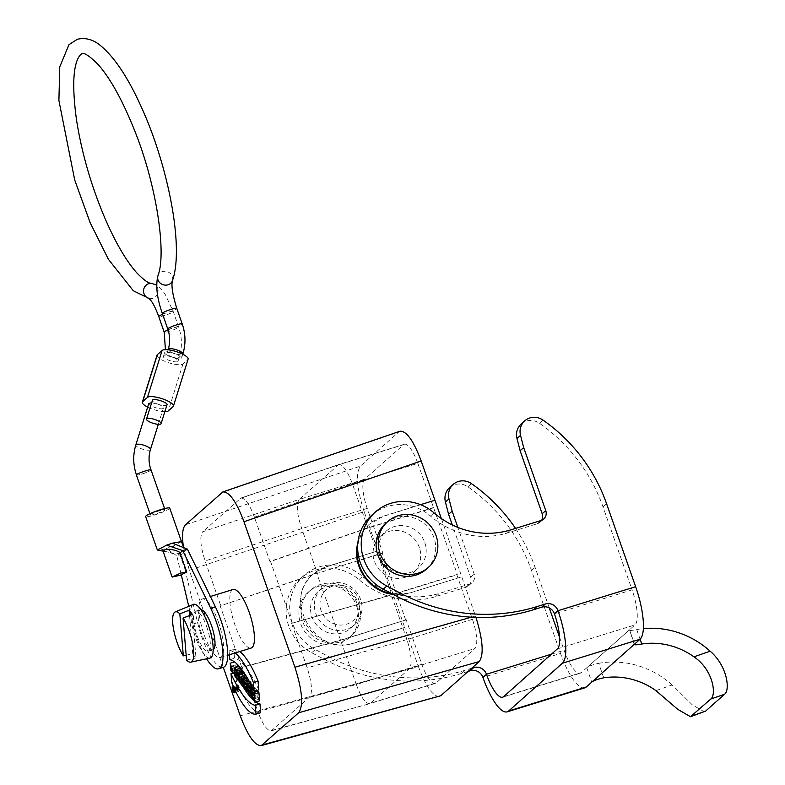 <?xml version="1.0" encoding="UTF-8"?>
<svg xmlns="http://www.w3.org/2000/svg" width="785" height="785" viewBox="0 0 785 785"><rect width="100%" height="100%" fill="white"/><g stroke="black" fill="none" stroke-linecap="round" stroke-linejoin="round"><path stroke-width="0.59" stroke-dasharray="3.92 2.94" d="M237.355 686.414A2.149 0.608 -107.2 0 0 237.207 687.317A2.149 0.608 -107.2 0 0 237.816 689.495A2.149 0.608 -107.2 0 0 238.689 690.476A2.149 0.608 -107.2 0 0 238.64 688.249A2.149 0.608 -107.2 0 0 237.423 686.375A2.149 0.608 -107.2 0 0 237.355 686.414M238.395 687.876L238.581 690.093L237.482 686.689L238.149 688.131L238.1 687.493L233.832 689.289M259.619 700.799L258.52 699.376L258.275 696.413L257.078 694.862L257.333 697.826L256.234 696.393L255.557 688.278L256.724 690.535M256.803 691.575L258.108 694.45L257.843 691.251M255.154 687.758L254.585 694.254L253.28 692.556L251.357 682.803L252.75 685.805L255.154 687.758L252.819 688.484M246.863 678.446L248.266 686.021L245.44 682.351L245.283 680.428L246.147 681.547L245.626 675.355M246.382 676.336L246.735 676.925M244.4 675.728L244.891 681.625L243.792 680.202L243.114 672.078M242.398 672.303L242.967 679.123L241.564 677.298L240.161 671.381L240.534 675.963L239.484 674.59L238.807 666.475M240.573 669.831L241.613 674.207L241.231 669.634M238.081 666.691L238.169 672.156L235.559 669.32L235.382 667.27L237.256 669.605L236.118 664.718L236.324 667.181L235.225 665.759L234.892 661.755L236.795 663.796M233.066 589.486A30.644 8.753 -107.2 0 0 232.066 590.055A30.644 8.753 -107.2 0 0 234.352 623.231A30.644 8.753 -107.2 0 0 251.161 648.037M223.283 667.348L189.303 570.303L183.464 547.302M249.875 680.88L250.974 682.312L251.651 690.427C249.218 687.827 248.266 685.187 248.786 682.508L247.785 678.161L249.002 679.741L249.836 683.235L249.875 680.88L249.11 681.115M244.037 683.961L248.786 682.508L244.106 683.951M258.805 689.897A62.358 17.81 -107.2 0 0 234.509 658.262L233.773 649.46A52.222 14.915 72.8 0 1 239.808 651.55M260.708 712.702A52.222 14.915 72.8 0 1 236.403 681.066L235.677 672.264A62.358 17.81 -107.2 0 0 243.36 687.179M253.82 700.534A62.358 17.81 -107.2 0 0 255.714 702.006M237.05 685.56A3.062 0.873 72.8 0 1 237.148 685.501A3.062 0.873 72.8 0 1 238.895 688.17A3.062 0.873 72.8 0 1 238.964 691.349A3.062 0.873 72.8 0 1 237.708 689.946A3.062 0.873 72.8 0 1 236.844 686.846A3.062 0.873 72.8 0 1 237.05 685.56M421.81 664.296A25.542 7.301 -107.2 0 0 435.292 683.421A25.542 7.301 -107.2 0 0 436.126 682.94L474.866 648.518A25.542 7.301 -107.2 0 0 472.433 619.326L456.85 574.836L391.381 595.069L391.852 594.647L368.4 527.677L367.929 528.099L352.347 483.609C347.353 470.804 342.839 464.435 338.826 464.504L404.334 444.261A25.542 7.301 -107.2 0 0 403.5 444.742L364.76 479.154A25.542 7.301 -107.2 0 0 367.203 508.356L382.776 552.836L316.836 573.501L356.341 684.53L421.81 664.296L406.228 619.807L340.759 640.05L242.29 667.191L257.873 711.681L356.341 684.54C360.992 697.345 365.457 703.723 369.725 703.684M436.126 682.94L370.657 703.174L409.397 668.751C412.321 664.159 411.507 654.425 406.964 639.569L391.381 595.069L291.598 623.368L307.18 667.868C311.9 682.685 312.715 692.409 309.624 697.051L271.286 730.815C267.145 730.815 262.681 724.447 257.873 711.681M338.777 464.524L299.291 499.388L364.76 479.154M433.399 507.866L367.929 528.099L269.991 561.667L254.409 517.168L352.347 483.609L417.816 463.376L457.321 574.414L391.852 594.647L291.598 623.368M406.228 619.807L340.288 640.472L241.819 667.613L220.202 605.902L317.307 573.079L301.734 528.59C296.848 513.822 296.033 504.088 299.291 499.397L202.667 531.798C199.567 536.44 200.381 546.164 205.101 560.981L220.683 605.48M405.757 620.229L382.305 553.268L316.836 573.501L220.202 605.902M433.87 507.444L368.4 527.677L270.472 561.246L292.079 622.947M439.364 696.53C432.908 696.54 425.931 686.59 418.434 666.681L240.249 715.792M189.303 570.303L364.152 511.673L377.899 550.903L326.452 566.809A40.859 38.828 48.4 0 0 312.715 574.532A40.859 38.828 48.4 0 0 305.934 624.144A40.859 38.828 48.4 0 0 353.26 643.347L404.697 627.441L377.899 550.903L326.796 566.505L313.156 574.139C281.697 599.318 315.452 656.829 353.603 643.043L404.697 627.441L418.434 666.681M364.152 511.673C356.792 488.564 355.526 473.384 360.354 466.143L185.505 524.772M221.645 492.656L398.858 431.927L360.354 466.143M398.858 431.927L400.065 431.21M471.334 617.187L475.474 616.009L441.337 518.522M475.474 616.009L475.955 617.403M417.816 463.376A25.542 7.301 -107.2 0 0 404.334 444.261M409.947 592.969L461.737 576.769L409.947 592.969L393.236 594.422M434.929 500.231L383.149 516.432L369.313 524.243C363.671 529.326 359.854 535.576 357.852 542.985M254.409 517.168C249.532 504.225 245.018 497.867 240.877 498.073L202.667 531.798M218.377 621.965A30.644 8.753 72.8 0 1 220.3 657.575A30.644 8.753 72.8 0 1 202.883 630.885A30.644 8.753 72.8 0 1 202.196 599.024A30.644 8.753 72.8 0 1 218.377 621.965M420.554 504.677L383.492 516.128A40.859 38.828 48.4 0 0 369.755 523.85A40.859 38.828 48.4 0 0 357.666 545.987M391.99 593.774A40.859 38.828 48.4 0 0 410.29 592.665M419.337 547.459A24.512 23.295 48.4 0 0 380.607 536.077A24.512 23.295 48.4 0 0 379.479 569.871A24.512 23.295 48.4 0 0 413.175 572.726A24.512 23.295 48.4 0 0 419.337 547.459M358.559 599.298A20.43 19.419 -131.6 0 1 342.79 624.968A20.43 19.419 -131.6 0 1 320.015 603.115A20.43 19.419 -131.6 0 1 336.922 585.178A20.43 19.419 -131.6 0 1 358.559 599.298M272.189 730.315L369.784 703.664L435.292 683.421M230.878 670.763L235.559 669.32M231.516 668.467L235.382 667.27M230.545 667.201L235.225 665.759M232.556 668.349L236.324 667.181M231.438 666.171L236.118 664.718M239.003 680.35L242.967 679.123M236.884 678.74L241.564 677.298M236.942 675.659L241.613 674.207M234.803 676.032L239.484 674.59M236.52 677.21L240.534 675.963M235.48 672.833L240.161 671.381M240.691 682.921L244.891 681.625M239.121 681.645L243.792 680.202M243.733 685.452L248.099 684.098M244.106 687.307L248.266 686.021M243.988 683.99L247.246 682.979M241.466 682.999L246.147 681.547M241.358 681.645L245.283 680.428M240.769 683.794L245.44 682.351M249.964 686.63L250.395 687.199L250.258 685.452L249.571 684.726L249.964 686.63L245.666 687.954M245.725 688.641L250.395 687.199M245.577 686.904L250.258 685.452M249.924 682.636L250.974 682.312M248.119 691.526L251.651 690.427M245.42 685.02L250.101 683.578M245.391 684.608L249.836 683.235M248.452 679.918L249.002 679.741M235.137 652.992A52.222 14.915 -107.2 0 0 229.092 650.902L233.773 649.46M229.828 659.704L234.509 658.262M229.092 650.902L229.416 654.759M253.722 690.82L253.849 688.798L253.182 687.935L253.722 690.82L249.041 692.262M249.169 690.241L253.849 688.798M248.502 689.377L253.182 687.935M251.337 695.255L254.585 694.254M248.609 693.999L253.28 692.556M252.093 686.953L254.075 686.345M249.306 688.857L253.987 687.405M251.691 686.129L252.75 685.805M250.964 684.677L252.436 684.216M250.199 683.166L251.357 682.803M253.84 700.819L258.52 699.376M253.427 695.893L258.108 694.45M253.28 694.028L256.921 692.9M253.79 690.594L256.656 689.701M253.074 689.044L255.557 688.278M251.553 697.836L256.234 696.393M253.683 698.944L257.333 697.826M252.407 696.305L257.078 694.862M253.594 697.855L258.275 696.413M232.625 673.206L235.677 672.264M231.732 682.518L236.403 681.066M238.081 688.994L237.953 688.366L238.081 688.994L233.547 690.398M233.567 690.643L238.248 689.201M233.518 690.074L238.198 688.631M234.234 691.438L238.581 690.093M233.38 690.859L238.051 689.416M233.655 688.867L238.1 687.493M233.479 689.583L238.149 688.131M233.449 689.259L237.943 687.866M233.439 688.445L237.796 687.091M233.145 688.033L237.482 686.689M233.047 689.201L237.718 687.758M150.573 514.518C152.143 512.87 165.193 508.572 165.007 509.769C165.792 510.799 150.288 516.216 150.347 514.891L150.573 514.518M151.054 469.96L150.828 470.264C145.431 473.159 140.633 474.758 136.423 475.072M151.593 402.725L157.893 404.138C161.494 405.462 163.339 406.758 163.417 408.004C162.74 410.722 148.071 405.943 148.797 403.441M136.708 474.631A7.664 0.942 -19.3 0 1 144.46 471.206A7.664 0.942 -19.3 0 1 150.946 469.93A7.664 0.942 -19.3 0 1 144.028 473.355A7.664 0.942 -19.3 0 1 136.492 474.994A7.664 0.942 -19.3 0 1 136.708 474.631M157.01 355.203A13.787 3.729 17.3 0 0 168 362.523A13.787 3.729 17.3 0 0 182.983 363.936L187.733 359.716A13.787 3.729 -162.7 0 0 188.086 359.196M172.543 357.195C168.706 355.674 166.862 354.388 167.019 353.328L167.205 353.044C168.775 351.091 183.19 355.723 181.639 357.901C180.226 359.039 177.194 358.804 172.543 357.195C176.154 358.529 177.999 359.815 178.077 361.071C177.39 363.789 162.721 359 163.447 356.498L163.643 356.213C164.821 355.379 167.784 355.713 172.543 357.195M166.989 404.844C165.576 405.982 162.544 405.747 157.893 404.138C154.056 402.617 152.212 401.321 152.359 400.272M164.85 411.683A13.787 3.729 17.3 0 1 147.649 407.111M169.727 508.101A12.766 1.58 -19.3 0 1 158.197 513.812A12.766 1.58 -19.3 0 1 145.627 516.54M174.407 554.141L169.011 552.316L176.409 553.759L179.48 553.464L176.802 555.849L166.44 548.45C159.914 550.383 156.941 550.766 157.51 549.618M169.011 552.316L162.946 550.815M213.196 649.548A20.94 5.986 72.8 0 1 212.755 649.754A20.94 5.986 72.8 0 1 200.862 631.513A20.94 5.986 72.8 0 1 200.391 609.739A20.94 5.986 72.8 0 1 200.862 609.66M186.761 572.079L180.059 552.944M179.48 553.464L186.182 572.599M187.419 549.127L181.472 554.406L176.802 555.849L181.296 574.856M188.743 606.344L192.943 624.104A40.859 11.677 -107.2 0 0 206.592 658.801M181.463 541.601L173.122 546.115L166.44 548.45M173.122 546.124L181.472 554.406L197.614 622.662A40.859 11.677 -107.2 0 0 223.313 667.338M206.769 626.862A20.94 5.986 72.8 0 1 208.084 651.197A20.94 5.986 72.8 0 1 196.181 632.955A20.94 5.986 72.8 0 1 195.71 611.181A20.94 5.986 72.8 0 1 206.769 626.862M189.558 615.538L192.737 653.709L186.153 655.22M192.737 653.709A27.2 7.771 -107.2 0 0 195.975 657.928L192.354 614.449M186.565 660.087L195.975 657.928M209.987 658.085A28.093 8.027 72.8 0 1 194.229 633.564A28.093 8.027 72.8 0 1 193.404 604.421M426.275 569.282A30.644 29.123 48.4 0 0 427.688 527.029A30.644 29.123 48.4 0 0 385.563 523.467M424.803 542.602A24.512 23.295 -131.6 0 1 418.64 567.869A24.512 23.295 -131.6 0 1 384.944 565.014A24.512 23.295 -131.6 0 1 386.073 531.219A24.512 23.295 -131.6 0 1 424.803 542.602M356.743 606.324A30.644 29.123 -131.6 0 1 349.04 637.911A30.644 29.123 -131.6 0 1 306.915 634.339A30.644 29.123 -131.6 0 1 308.328 592.096A30.644 29.123 -131.6 0 1 356.743 606.324M358.882 604.43A30.644 29.123 -131.6 0 1 351.18 636.007A30.644 29.123 -131.6 0 1 309.054 632.445A30.644 29.123 -131.6 0 1 310.467 590.192A30.644 29.123 -131.6 0 1 358.882 604.43M314.392 604.185A24.512 23.295 -131.6 0 1 321.928 588.21A24.512 23.295 -131.6 0 1 355.625 591.066A24.512 23.295 -131.6 0 1 354.496 624.86A24.512 23.295 -131.6 0 1 328.199 627.774A24.512 23.295 -131.6 0 1 314.392 604.185M310.575 607.58A24.512 23.295 -131.6 0 1 318.111 591.605A24.512 23.295 -131.6 0 1 356.841 602.998A24.512 23.295 -131.6 0 1 350.679 628.255A24.512 23.295 -131.6 0 1 324.382 631.16A24.512 23.295 -131.6 0 1 310.575 607.58M584.805 687.846A45.972 13.129 72.8 0 1 560.539 653.424L482.912 677.416M603.743 677.808L598.68 663.335C592.704 664.709 588.73 666.19 586.748 667.77L629.521 629.766L634.26 644.603M559.548 637.263L564.101 650.265A30.644 8.753 -107.2 0 0 580.282 673.206A30.644 8.753 -107.2 0 0 581.283 672.627L629.531 629.766C628.608 630.747 631.003 630.679 636.704 629.55A86.831 82.513 -131.6 0 1 643.347 628.628M704.341 711.858L692.144 704.704L672.137 684.971L655.926 690.623M598.68 663.335A86.831 82.513 -131.6 0 1 672.137 684.971M586.748 667.77L591.772 682.126L634.555 644.112L629.531 629.766L634.996 624.909A30.644 8.753 -107.2 0 0 632.072 589.869L554.445 613.86M521.201 423.988A15.327 14.562 -131.6 0 1 539.452 423.272A163.437 155.322 -131.6 0 1 603.017 506.904L632.072 589.869M371.825 515.176A45.972 43.685 -131.6 0 1 430.465 516.039A81.718 77.666 48.4 0 0 507.238 533.025L537.382 523.713A8.174 7.762 48.4 0 0 541.65 520.288M449.677 487.544A15.327 14.562 -131.6 0 1 467.919 486.828A163.437 155.322 -131.6 0 1 531.484 570.459L560.539 653.424M515.51 528.403A163.437 155.322 -131.6 0 1 535.046 567.29L549.274 607.914M471.775 668.192L465.279 670.204A183.867 174.741 -131.6 0 1 328.581 656.554L315.295 649.568A45.972 43.685 -131.6 0 1 303.864 575.572A45.972 43.685 -131.6 0 1 362.503 576.435A81.718 77.666 48.4 0 0 439.276 593.421L469.42 584.099A8.174 7.762 48.4 0 0 474.218 574.139L457.851 527.402M468.213 671.361L461.717 673.373A183.867 174.741 -131.6 0 1 325.01 659.724L311.724 652.737A45.972 43.685 -131.6 0 1 300.292 578.741A45.972 43.685 -131.6 0 1 358.931 579.605A81.718 77.666 48.4 0 0 435.714 596.59L465.858 587.268A8.174 7.762 48.4 0 0 470.657 577.299L452.317 524.949M309.624 697.051L409.397 668.751L474.866 648.518M403.5 444.742L338.031 464.975L240.102 498.534M472.433 619.326L406.964 639.559L307.18 667.868M367.203 508.356L301.734 528.59L205.101 560.981M245.136 686.335L249.816 684.883M233.361 689.868L238.041 688.425M150.475 449.471A7.664 2.07 17.3 0 1 142.546 449.167A7.664 2.07 17.3 0 1 135.844 444.909M182.983 363.936L168.324 410.879M187.733 359.716L173.083 406.659M162.623 314.294A7.664 0.942 -19.3 0 1 173.21 311.498A7.664 0.942 -19.3 0 1 166.283 314.922A7.664 0.942 -19.3 0 1 158.747 316.561M151.407 283.346L151.466 283.346A7.664 7.291 -85.1 0 1 152.83 298.329A7.664 7.291 -85.1 0 1 149.052 298.428M168.069 329.867A7.664 0.942 -19.3 0 1 178.656 327.07A7.664 0.942 -19.3 0 1 171.738 330.495A7.664 0.942 -19.3 0 1 164.193 332.134M164.87 352.298A7.664 2.07 17.3 0 1 173.191 353.083A7.664 2.07 17.3 0 1 179.294 357.155A7.664 2.07 17.3 0 1 171.365 356.851A7.664 2.07 17.3 0 1 164.673 352.593A7.664 2.07 17.3 0 1 164.87 352.298M172.435 280.696A7.664 6.839 18.9 0 0 167.411 271.747A7.664 6.839 18.9 0 0 157.952 275.712M162.309 313.392A7.664 0.942 160.7 0 0 169.854 311.753A7.664 0.942 160.7 0 0 176.772 308.328M167.764 328.964A7.664 0.942 160.7 0 0 175.3 327.325A7.664 0.942 160.7 0 0 182.218 323.901M167.019 353.328L168.235 349.423A7.664 2.07 -162.7 0 0 174.937 353.682A7.664 2.07 -162.7 0 0 182.866 353.986L181.639 357.901M197.614 622.662L192.943 624.104M636.704 629.55L640.079 639.196M557.37 648.901L634.996 624.909M551.423 654.18L564.101 650.265M581.283 672.627L503.656 696.619M603.017 506.904L606.579 503.734M539.452 423.272L543.014 420.103M537.382 523.713L540.953 520.543M507.238 533.025L510.809 529.865M430.465 516.039L434.026 512.88M531.484 570.459L535.046 567.29M467.919 486.828L471.491 483.658M470.657 577.299L474.218 574.139M465.858 587.268L469.42 584.099M435.714 596.59L439.276 593.421M358.931 579.605L362.503 576.435M311.724 652.737L315.295 649.568M325.01 659.724L328.581 656.554M461.717 673.373L465.279 670.204M220.3 657.575L227.679 655.298M202.196 599.024L210.38 596.492M271.286 730.815L369.686 703.694M240.877 498.073L338.737 464.534M234.578 673.265L238.169 672.156M232.576 671.057L237.256 669.605M244.891 686.168L249.571 684.726M236.069 692.252L238.964 691.349M233.469 686.639L237.148 685.501M234.018 691.919L238.689 690.476M232.743 687.817L237.423 686.375M233.282 689.819L237.953 688.366M164.997 509.769L164.575 508.582M150.367 514.881L149.955 513.704M158.325 424.332L163.417 408.004M178.077 361.071L179.294 357.155C182.316 347.166 182.1 337.138 178.656 327.07L173.21 311.498L165.076 294.11L160.768 288.468L156.686 285.102M148.816 298.251L150.17 298.614L149.13 298.506M163.447 356.498L165.429 349.659M163.064 551.148L165.733 551.639M208.084 651.197L212.755 649.754M195.71 611.181L200.391 609.739M413.175 572.726L418.64 567.869M380.607 536.077L386.073 531.219M310.467 590.192L308.328 592.096M351.18 636.007L349.04 637.911M321.928 588.21L318.111 591.605M354.496 624.86L350.679 628.255M502.655 697.198L580.282 673.206M540.129 522.172L543.701 519.003M468.606 585.728L472.168 582.558M300.292 578.741L303.864 575.572"/><path stroke-width="1.18" d="M258.942 692.684L259.619 700.799L254.939 702.251L254.261 694.126L258.942 692.684L257.843 691.251L253.162 692.704L253.427 695.893L252.24 694.342L253.28 694.028M256.724 690.535L256.803 691.575M240.946 676.798L241.466 682.999L240.602 681.871L240.769 683.794L243.585 687.464L242.565 684.422L242.045 678.23L240.946 676.798L245.626 675.355L246.382 676.336M246.735 676.925L246.863 678.446M238.444 673.53L239.121 681.645L240.21 683.078L239.533 674.953L238.444 673.53L243.114 672.078L244.213 673.51L244.4 675.728M236.56 671.077L236.942 675.659L235.539 669.742L234.126 667.917L234.803 676.032L235.863 677.406L235.48 672.833L236.884 678.74L238.287 680.566L237.61 672.451L236.56 671.077L241.231 669.634L242.398 672.303M234.126 667.917L238.807 666.475L240.573 669.831M236.795 663.796L238.081 666.691M227.679 655.298L251.161 648.037A30.644 8.753 -107.2 0 0 249.247 612.428A30.644 8.753 -107.2 0 0 233.066 589.486L210.38 596.492M223.283 667.348L240.249 715.792C247.746 735.702 254.723 745.652 261.179 745.642L298.722 712.751C303.55 705.509 302.284 690.329 294.924 667.221L243.968 521.731C236.363 501.536 229.318 491.616 222.852 491.94L185.505 524.772C182.473 527.922 181.786 535.439 183.464 547.302M239.808 651.55A52.222 14.915 72.8 0 1 258.069 681.086L258.805 689.897L254.124 691.34L253.388 682.538L258.069 681.086M243.36 687.179A62.358 17.81 -107.2 0 0 253.82 700.534M255.714 702.006A62.358 17.81 -107.2 0 0 259.972 703.9L260.708 712.702L256.028 714.144L255.292 705.342L259.972 703.9M262.583 744.867L440.768 695.745L479.272 661.539L298.722 712.751M440.768 695.745L261.179 745.642M222.852 491.94L400.065 431.21C406.532 430.877 413.577 440.807 421.192 460.991L243.968 521.731M441.337 518.522L421.192 460.991M475.955 617.403C482.903 639.912 484.002 654.631 479.272 661.539M357.852 542.985C351.229 565.7 369.352 592.047 393.236 594.422M434.929 500.231L420.554 504.677M357.666 545.987A40.859 38.828 48.4 0 0 391.99 593.774M230.211 663.197L230.545 667.201L231.644 668.634L231.438 666.171L232.576 671.057L230.712 668.712L230.878 670.763L233.498 673.599L230.211 663.197L234.489 661.883M230.712 668.712L231.516 668.467M231.644 668.634L232.556 668.349M238.287 680.566L239.003 680.35M237.61 672.451L242.29 671.008M235.539 669.742L240.21 668.3M235.863 677.406L236.52 677.21M239.533 674.953L244.213 673.51M243.585 687.464L244.106 687.307M242.565 684.422L243.988 683.99M242.045 678.23L246.667 676.798M240.602 681.871L241.358 681.645M245.725 688.641L244.891 686.168L245.725 688.641M246.294 683.755L245.195 682.322L245.155 684.687L244.321 681.194L243.114 679.614L244.106 683.951C243.585 686.63 244.537 689.269 246.971 691.87L246.294 683.755L249.924 682.636M246.971 691.87L248.119 691.526M245.195 682.322L249.11 681.115M244.321 681.194L248.452 679.918M243.114 679.614L247.511 678.25M253.388 682.538A52.222 14.915 -107.2 0 0 235.137 652.992M229.416 654.759L229.828 659.704A62.358 17.81 72.8 0 1 254.124 691.34M249.169 690.241L249.041 692.262L248.502 689.377L249.169 690.241M249.905 695.696L250.484 689.21L249.394 687.788L249.306 688.857L246.676 684.255L248.609 693.999L249.905 695.696L251.337 695.255M250.484 689.21L252.819 688.484M249.394 687.788L252.093 686.953M248.07 687.248L251.691 686.129M247.766 685.668L250.964 684.677M246.676 684.255L250.199 683.166M252.24 694.342L251.975 691.153L250.876 689.721L251.553 697.836L252.652 699.268L252.407 696.305L254.939 702.251M254.261 694.126L253.162 692.704M251.975 691.153L253.79 690.594M250.876 689.721L253.074 689.044M252.652 699.268L253.683 698.944M255.292 705.342A62.358 17.81 72.8 0 1 230.996 673.707L232.625 673.206M230.996 673.707L231.732 682.518A52.222 14.915 -107.2 0 0 256.028 714.144M232.164 688.288A3.062 0.873 -107.2 0 0 233.027 691.399A3.062 0.873 -107.2 0 0 234.283 692.802A3.062 0.873 -107.2 0 0 234.215 689.613A3.062 0.873 -107.2 0 0 232.478 686.944A3.062 0.873 -107.2 0 0 232.164 688.288M232.527 688.769A2.149 0.608 72.8 0 1 232.743 687.817A2.149 0.608 72.8 0 1 233.969 689.691A2.149 0.608 72.8 0 1 234.018 691.919A2.149 0.608 72.8 0 1 233.135 690.937A2.149 0.608 72.8 0 1 232.527 688.769M233.567 690.643L233.282 689.819L233.567 690.643M233.901 691.546L233.714 689.318L232.811 688.141L233.38 690.859L234.234 691.438M136.423 475.072L136.61 474.66C138.18 473.002 151.23 468.704 151.044 469.901L151.054 469.96M136.492 474.994C133.048 464.916 132.832 454.888 135.844 444.909L148.797 403.441L151.593 402.725M142.35 402.146L157.01 355.203A13.787 3.729 17.3 0 1 157.353 354.683L142.703 401.626A13.787 3.729 17.3 0 0 142.35 402.146A13.787 3.729 17.3 0 0 147.649 407.111M164.85 411.683A13.787 3.729 17.3 0 0 168.324 410.879L173.083 406.659A13.787 3.729 -162.7 0 0 173.426 406.139L188.086 359.196A13.787 3.729 -162.7 0 0 177.086 351.876A13.787 3.729 -162.7 0 0 162.112 350.463L157.353 354.683M146.501 419.053L152.555 399.987C154.115 398.024 168.53 402.656 166.989 404.844L161.121 423.615A7.664 2.07 -162.7 0 0 155.008 419.543A7.664 2.07 -162.7 0 0 146.687 418.758A7.664 2.07 -162.7 0 0 146.501 419.053A7.664 2.07 -162.7 0 0 153.193 423.311A7.664 2.07 -162.7 0 0 161.121 423.615M173.426 406.139A13.787 3.729 -162.7 0 0 162.436 398.819A13.787 3.729 -162.7 0 0 147.452 397.396L142.703 401.626M163.064 551.148L157.363 550.03L145.627 516.54A12.766 1.58 -19.3 0 1 160.65 509.681A12.766 1.58 -19.3 0 1 169.727 508.101L181.453 541.591L172.376 543.171L187.419 549.127L182.738 550.57L180.108 552.905M157.363 550.03L166.577 545.163L172.376 543.171M166.577 545.153L182.738 550.57L210.723 608.306A40.859 11.677 -107.2 0 1 218.642 668.781A40.859 11.677 -107.2 0 1 206.592 658.801M162.946 550.815L165.488 549.49L170.149 549.264L175.761 550.471L179.647 552.218L186.781 571.951L180.432 573.168L172.131 577.073L180.187 575.268L186.781 571.951M200.862 609.66A20.94 5.986 72.8 0 1 211.45 625.419A20.94 5.986 72.8 0 1 213.196 649.548M181.296 574.856L188.743 606.344M218.642 668.781L223.313 667.338A40.859 11.677 -107.2 0 0 215.394 606.854L187.419 549.127M179.824 613.86L183.327 655.867A26.307 7.516 72.8 0 1 173.583 629.393A26.307 7.516 72.8 0 1 175.241 611.908A26.307 7.516 72.8 0 1 179.824 613.86L189.116 610.239L189.558 615.538M186.153 655.22L183.327 655.867M183.062 618.07A26.307 7.516 72.8 0 1 193.62 650.549A26.307 7.516 72.8 0 1 190.765 662.147A26.307 7.516 72.8 0 1 186.565 660.087L183.062 618.07L192.354 614.449A27.2 7.771 -107.2 0 0 189.116 610.239M175.241 611.908L193.404 604.421A28.093 8.027 72.8 0 1 204.973 616.912A28.093 8.027 72.8 0 1 213.029 645.692A28.093 8.027 72.8 0 1 209.987 658.085L190.765 662.147M379.999 553.15A30.644 29.123 48.4 0 0 428.414 567.378A30.644 29.123 48.4 0 0 429.827 525.126A30.644 29.123 48.4 0 0 387.702 521.564A30.644 29.123 48.4 0 0 379.999 553.15M387.702 521.564L385.563 523.467A30.644 29.123 48.4 0 0 377.86 555.044A30.644 29.123 48.4 0 0 426.275 569.282L428.414 567.378M635.634 586.699A45.972 13.129 72.8 0 1 640.02 639.255L562.394 663.246A45.972 13.129 -107.2 0 0 558.007 610.701A10.215 9.705 48.4 0 0 545.31 604.018L536.812 606.648A183.867 174.741 -131.6 0 1 400.105 592.999L386.819 586.012A45.972 43.685 -131.6 0 1 375.387 512.016A45.972 43.685 -131.6 0 1 434.026 512.88A81.718 77.666 48.4 0 0 510.809 529.865L540.953 520.543A8.174 7.762 48.4 0 0 545.752 510.584L523.683 447.578L520.534 435.341A15.327 14.562 -131.6 0 1 524.772 420.819A15.327 14.562 -131.6 0 1 543.014 420.103A163.437 155.322 -131.6 0 1 606.579 503.734L635.634 586.699L558.007 610.701L554.445 613.86A30.644 8.753 72.8 0 1 557.37 648.901L503.656 696.619A30.644 8.753 72.8 0 1 502.655 697.198A30.644 8.753 72.8 0 1 486.474 674.256A10.215 9.705 48.4 0 0 473.777 667.574L471.775 668.192M468.213 671.361L470.215 670.743A10.215 9.705 48.4 0 1 482.912 677.416A45.972 13.129 -107.2 0 0 507.179 711.838A45.972 13.129 -107.2 0 0 508.68 710.974L586.307 686.983A45.972 13.129 72.8 0 1 584.805 687.846L507.179 711.838M591.772 682.126C593.735 680.516 597.719 679.074 603.743 677.808A71.504 67.952 48.4 0 1 655.926 690.623L677.808 709.385L690.496 716.695L710.729 699.082C716.646 695.039 713.388 669.86 693.95 656.839A71.504 67.952 48.4 0 0 641.767 644.024C636.036 645.044 633.632 645.074 634.555 644.112L634.26 644.603M643.347 628.628A86.831 82.513 -131.6 0 1 710.15 651.187C727.499 666.033 730.246 690.192 724.575 694.244L710.729 699.082M691.722 715.979L705.568 711.141L690.506 716.705M705.568 711.141L724.575 694.244M541.65 520.288A8.174 7.762 48.4 0 0 542.19 513.743L520.121 450.747L516.972 438.511A15.327 14.562 -131.6 0 1 521.201 423.988L524.772 420.819M520.121 450.747L523.683 447.578M554.445 613.86A10.215 9.705 48.4 0 0 541.738 607.188L533.25 609.808A183.867 174.741 -131.6 0 1 396.543 596.168L383.257 589.182A45.972 43.685 -131.6 0 1 371.825 515.176L375.387 512.016M586.307 686.983L640.02 639.255M549.274 607.914L559.548 637.263M452.317 524.949L448.588 514.303L452.16 511.133L449 498.907A15.327 14.562 -131.6 0 1 453.239 484.384A15.327 14.562 -131.6 0 1 471.491 483.658A163.437 155.322 -131.6 0 1 515.51 528.403M448.588 514.303L445.438 502.066A15.327 14.562 -131.6 0 1 449.677 487.544L453.239 484.384M457.851 527.402L452.16 511.133M562.394 663.246L508.68 710.974M294.924 667.221L471.334 617.187M135.844 444.909A7.664 2.07 17.3 0 1 136.04 444.614A7.664 2.07 17.3 0 1 144.362 445.399A7.664 2.07 17.3 0 1 150.475 449.471L158.325 424.332M162.112 350.463L147.452 397.396M165.429 349.659L164.193 332.134L158.747 316.561A7.664 0.942 -19.3 0 1 158.963 316.198A7.664 0.942 -19.3 0 1 162.623 314.294M149.052 298.428A7.664 7.291 -85.1 0 1 151.466 283.346L156.686 285.102M164.193 332.134A7.664 0.942 -19.3 0 1 164.408 331.77A7.664 0.942 -19.3 0 1 168.069 329.867M151.466 283.346C148.748 283.571 143.91 280.127 136.963 273.033C126.552 261.425 116.052 243.576 105.455 219.486C91.462 186.693 81.817 153.517 76.518 119.948C72.348 89.205 72.897 68.589 78.157 58.1C80.011 55.009 81.355 53.576 82.209 53.822C84.152 52.409 89.441 55.931 98.056 64.399C110.4 78.431 122.519 100.323 134.421 130.075C156.431 184.122 166.793 253.457 157.942 275.731A7.664 6.839 18.9 0 0 157.942 275.731A7.664 6.839 18.9 0 0 158.177 280.382A7.664 6.839 18.9 0 0 168.059 284.788A7.664 6.839 18.9 0 0 172.435 280.696C184.544 246.578 167.372 163.574 141.172 106.662C128.23 78.009 114.934 57.874 101.275 46.246C93.807 39.682 85.85 37.346 77.401 39.25L68.962 44.657L59.748 66.921L58.904 100.519L74.712 180L90.236 222.881L108.448 259.364L133.313 290.754L149.13 298.506M172.435 280.696C171.14 285.465 172.582 294.669 176.772 308.328A7.664 0.942 160.7 0 0 170.286 309.614A7.664 0.942 160.7 0 0 162.524 313.029A7.664 0.942 160.7 0 0 162.309 313.392L167.764 328.964C170.119 335.901 170.276 342.721 168.235 349.423L168.118 349.796M176.772 308.328L182.218 323.901A7.664 0.942 160.7 0 0 175.732 325.176A7.664 0.942 160.7 0 0 167.98 328.601A7.664 0.942 160.7 0 0 167.764 328.964M182.218 323.901C185.662 333.968 185.878 343.997 182.866 353.986A7.664 2.07 -162.7 0 0 176.753 349.914A7.664 2.07 -162.7 0 0 168.432 349.129A7.664 2.07 -162.7 0 0 168.235 349.423M215.394 606.854L210.723 608.306M640.079 639.196L641.767 644.024M693.95 656.839L710.15 651.187M482.912 677.416L486.474 674.256L551.423 654.18M516.972 438.511L520.534 435.341M542.19 513.743L545.752 510.584M383.257 589.182L386.819 586.012M396.543 596.168L400.105 592.999M533.25 609.808L536.812 606.648M541.738 607.188L545.31 604.018M445.438 502.066L449 498.907M470.215 670.743L473.777 667.574M233.498 673.599L234.578 673.265M234.283 692.802L236.069 692.252M232.478 686.944L233.469 686.639M164.575 508.582L151.034 469.911M149.955 513.704L136.404 475.023M150.946 469.93C148.591 462.983 148.434 456.173 150.475 449.471M158.747 316.561C154.468 304.992 151.495 301.332 151.201 300.93L148.816 298.251M157.942 275.731C155.508 285.573 156.961 298.133 162.309 313.392M183.768 547.724L181.463 541.591M172.141 577.073L162.917 550.746"/></g></svg>
